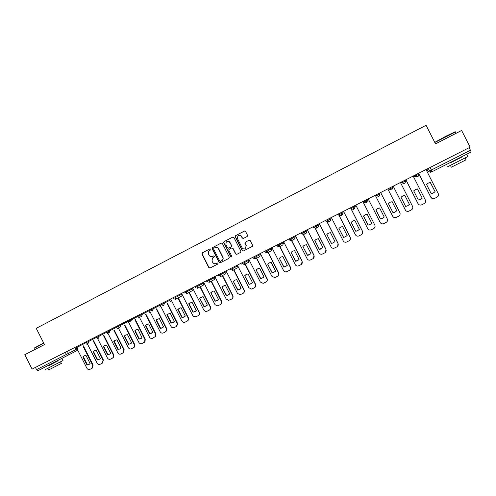 <?xml version="1.0" encoding="UTF-8"?>
<svg xmlns="http://www.w3.org/2000/svg" width="496" height="496" viewBox="0 0 496 496"><rect width="100%" height="100%" fill="white"/><g stroke="black" fill="none" stroke-linecap="round" stroke-linejoin="round"><path stroke-width="0.74" d="M210.831 249.104L210.05 248.837L202.256 252.867L201.915 254.002L208.841 267.66L209.957 268.045L217.769 264.058L218.011 263.258L217.223 262.992L216.213 263.506C214.712 264.089 213.516 263.68 212.623 262.279L212.046 261.138L212.437 258.056L214.334 256.86L214.421 256.184L213.64 255.917L212.623 256.432C211.122 257.021 209.932 256.612 209.039 255.211L208.463 254.07L208.68 251.193L210.781 249.742L210.831 249.104M247.182 236.493L247.547 235.333L245.576 231.446L244.429 231.062L235.352 235.805L235.216 236.797L242.222 250.604L243.362 250.988L252.352 246.394L252.607 245.303L250.22 240.61L249.079 240.225L245.123 242.277L244.912 243.331L246.097 245.656L245.458 248.533C244.094 249.302 242.972 249.029 242.079 247.709L237.46 238.613L237.863 235.941C239.246 234.918 240.448 235.116 241.471 236.549L242.24 238.061L243.381 238.446L247.182 236.493M470.134 147.2L32.104 369.111L24.8 354.69L44.473 344.59L36.227 328.315L426.07 125.271L435.525 143.865L461.621 130.467L470.134 147.2M222.338 243.449L221.21 243.071L212.22 247.808L212.145 248.713L219.096 262.421L220.218 262.806L228.96 258.342L229.313 257.201L222.338 243.449M223.987 241.633L232.773 237.088L233.907 237.472L240.913 251.274L240.554 252.427L236.778 254.355L235.643 253.971L232.81 248.378L231.675 247.994L228.991 249.407L228.823 250.424L231.775 256.234L231.613 256.978L230.733 256.767L223.634 242.78L223.987 241.633L232.773 237.088M469.235 147.653L471.175 151.962L432.066 171.709L431.34 170.029L470.537 150.214M77.754 350.188L38.031 370.679L36.561 369.632L76.917 349.072M35.445 367.418L36.561 369.632M213.782 255.862L212.827 256.358M217.329 262.948L216.213 263.506M210.05 248.837L202.467 252.793L202.126 253.927L209.039 267.567L210.044 267.995M221.421 242.997L212.691 247.504L212.344 248.645L219.288 262.334L220.292 262.762M213.844 248.223L213.602 249.023L219.703 261.051L220.491 261.324L222.072 260.431C223.026 259.489 223.231 258.391 222.692 257.126L218.513 248.893C217.62 247.485 216.417 247.076 214.917 247.671L213.844 248.223M215.338 247.498C216.777 247.064 217.899 247.504 218.705 248.818L222.878 257.046C223.423 258.304 223.212 259.408 222.264 260.344L220.683 261.237M231.824 247.938L232.984 248.31L235.817 253.89L236.834 254.324M224.18 241.571L223.82 242.718L230.913 256.686L231.582 256.996M229.865 242.581C228.805 241.124 227.59 240.944 226.213 242.042L225.885 244.633L227.503 247.82L228.637 248.205L231.322 246.791L231.489 245.774L230.045 242.513C229.369 241.422 228.433 241.05 227.23 241.403M230.045 242.513L231.663 245.706L231.502 246.723L228.817 248.136M238.843 235.364C240.039 235.023 240.975 235.402 241.639 236.487L242.408 238.006L243.362 238.452M245.08 248.756L245.619 248.459L246.097 245.656M249.079 240.225L245.284 242.215L245.08 243.263L246.258 245.588M244.652 230.987L235.749 235.588L235.389 236.735L242.389 250.536L243.412 250.964M82.863 356.884L87.017 365.081L89.28 364.3L90.092 363.543L85.938 355.341L84.022 355.905L82.863 356.884L83.278 356.655L87.426 364.839L89.193 364.362M77.171 349.035L86.881 368.212C87.649 369.439 88.666 369.818 89.919 369.359L92.169 368.193L92.715 365.31L82.968 346.065M84.283 355.762L83.278 356.655M83.378 345.848L93.112 365.068L92.225 368.168M87.426 364.839L87.017 365.081M93.093 351.751L97.259 359.978L99.609 359.147L100.366 358.434L96.193 350.195L94.234 350.777L93.093 351.751L93.496 351.528L97.656 359.743L99.46 359.247M87.321 343.771L97.123 363.122C97.892 364.349 98.915 364.734 100.18 364.269L102.486 363.066L103.001 360.201L93.211 340.882M94.513 350.629L93.496 351.528M93.614 340.678L103.385 359.966L102.486 363.078L102.87 362.824M97.656 359.743L97.259 359.978M103.404 346.58L107.582 354.838L110.031 353.933L110.707 353.282L106.522 345.011L104.513 345.625L103.404 346.58L103.788 346.363L107.967 354.609L109.802 354.101M96.9 338.954L97.501 338.377L107.44 357.994C108.215 359.228 109.238 359.612 110.515 359.141L112.89 357.889L113.355 355.049L103.534 335.668M104.817 345.458L103.788 346.363M103.924 335.463L113.733 354.82L113.262 357.653L112.821 357.951M107.967 354.609L107.582 354.838M34.608 347.845L43.673 343.021M43.784 343.232L34.503 348.167M62.986 360.549L45.427 369.526M58.094 360.784L48.54 365.657M61.368 363.425L48.732 369.898L47.951 368.354M58.001 360.592L50.964 364.535L48.565 365.707L48.422 365.428M435.203 142.129L445.991 136.177L455.161 131.824M455.495 131.967L434.825 142.495M467.97 156.5L447.535 166.768M462.216 156.779L451.112 162.378M466.035 159.824L451.323 167.208L450.436 165.466M462.247 156.841L451.143 162.44L450.994 162.149M113.782 341.372L117.98 349.655L120.559 348.657L121.129 348.087L116.926 339.791L114.861 340.436L113.782 341.372L114.161 341.161L118.352 349.432L120.218 348.911M107.669 332.779L117.831 352.83C118.612 354.07 119.641 354.454 120.925 353.977L123.386 352.656L123.795 349.866L113.937 330.41M115.19 340.25L114.161 341.161M114.309 330.212L124.155 349.643L123.746 352.427L123.231 352.786M118.352 349.432L117.98 349.655M124.242 336.121L128.458 344.441L131.211 343.294L131.626 342.86L127.41 334.533L125.265 335.222L124.242 336.121L124.608 335.916L128.811 344.224L130.715 343.685M117.316 325.946L128.303 347.628C129.084 348.874 130.119 349.252 131.415 348.775L133.982 347.355L134.311 344.639L124.415 325.116M125.649 335.005L124.608 335.916M124.775 324.923L134.658 344.422L134.329 347.132L133.734 347.578M128.811 344.224L128.458 344.441M134.782 330.832L139.01 339.183L142.005 337.819L137.969 329.232L135.718 329.989L134.782 330.832L135.129 330.634L139.357 338.973L141.292 338.415M127.819 320.621L138.849 342.383C139.636 343.635 140.678 344.019 141.98 343.536L144.689 341.961L144.9 339.376L134.968 319.777M136.183 329.716L135.129 330.634M135.321 319.591L145.235 339.165L145.024 341.744L144.324 342.327M139.357 338.973L139.01 339.183M145.396 325.506L149.643 333.889L152.867 332.283L148.614 323.894L145.396 325.506L145.731 325.314L149.972 333.684L151.95 333.107M138.403 315.258L149.476 337.1C150.269 338.359 151.317 338.737 152.632 338.253L155.527 336.424L155.577 334.075L145.607 314.402M146.791 324.39L145.731 325.314M145.942 314.222L155.899 333.87L155.849 336.214L154.988 337.032M149.972 333.684L149.643 333.889M156.097 320.137L160.357 328.55L163.606 326.932L159.334 318.513L156.097 320.137L156.42 319.957L160.673 328.352L162.694 327.757M149.073 309.857L160.183 331.781C160.977 333.039 162.037 333.424 163.358 332.934L165.36 331.942L166.495 330.609L166.327 328.73L156.321 308.983M157.48 319.027L156.42 319.957M156.643 308.816L166.637 328.532L166.799 330.41L165.738 331.7M160.673 328.352L160.357 328.55M166.873 314.731L171.151 323.175L174.425 321.544L170.14 313.094L166.873 314.731L167.183 314.551L171.455 322.983L173.519 322.363M159.817 304.408L170.971 326.418C171.771 327.682 172.837 328.067 174.164 327.571L176.185 326.573L177.425 324.229L167.121 303.527M167.431 303.366L177.456 323.15L177.723 324.037L176.564 326.331M177.735 309.281L182.032 317.756L185.324 316.113L181.021 307.632L177.735 309.281L178.027 309.113L182.317 317.57L184.425 316.932M170.643 298.927L181.846 321.017C182.646 322.282 183.718 322.667 185.058 322.171L187.091 321.16C188.3 320.397 188.629 319.312 188.083 317.917L177.946 297.916M178.238 297.761L188.362 317.731C188.902 319.064 188.604 320.125 187.482 320.912M188.678 303.794L192.994 312.3L196.311 310.645L191.989 302.126L188.678 303.794L188.957 303.626L193.266 312.12L195.418 311.451M181.555 293.396L192.795 315.574L193.595 316.504L196.032 316.727L198.084 315.71C199.299 314.935 199.634 313.85 199.082 312.449L188.957 292.473M190.03 302.69L188.957 303.626M189.236 292.324L199.349 312.275C199.882 313.602 199.597 314.662 198.481 315.456M199.708 298.257L204.036 306.795L207.378 305.133L203.044 296.583L199.708 298.257L204.296 306.627L206.503 305.933M192.547 287.829L203.837 310.087L205.443 311.401L207.092 311.24L209.157 310.217C210.385 309.442 210.719 308.351 210.174 306.937L200.012 286.905M201.047 297.166L199.969 298.102M200.272 286.762L210.422 306.77C210.955 308.09 210.67 309.151 209.566 309.957M210.819 292.683L215.165 301.252L218.531 299.578L214.179 290.997L213.013 291.22L210.819 292.683L215.407 301.091L217.67 300.365M203.627 282.218L214.96 304.563L217.043 305.951L220.317 304.68C221.551 303.899 221.898 302.802 221.34 301.388L211.147 281.282M212.139 291.598L211.067 292.535M211.395 281.145L221.576 301.227C222.109 302.535 221.83 303.595 220.739 304.414M222.016 287.066L226.381 295.666L226.79 295.622L229.772 293.979L225.407 285.361L224.062 285.646L222.016 287.066L226.61 295.517L228.935 294.748M214.787 276.557L226.17 298.989L228.544 300.384L231.558 299.107C232.81 298.313 233.157 297.216 232.599 295.796L222.363 275.615M223.318 285.987L222.251 286.924M222.599 275.491L232.822 295.641C233.349 296.937 233.077 297.997 231.998 298.821M233.3 281.399L237.683 290.042L238.384 289.943L241.106 288.337L236.716 279.688L235.259 280.017L233.3 281.399L237.894 289.893L240.287 289.087M226.04 270.859L237.46 293.378L240.033 294.76L242.891 293.483C244.15 292.69 244.503 291.58 243.945 290.154L233.672 269.905M234.583 280.339L233.517 281.269M233.889 269.787L244.15 290.011C244.677 291.295 244.41 292.355 243.35 293.186M244.671 275.695L249.073 284.369L249.978 284.22L252.52 282.652L248.118 273.966L246.574 274.325L244.671 275.695L249.271 284.227L251.732 283.377M237.379 265.118L248.843 287.723L251.559 289.081L254.312 287.816C255.583 287.017 255.936 285.907 255.378 284.475L245.067 264.151M244.671 263.37L244.305 262.651M245.929 274.648L244.875 275.571M245.272 264.039L255.57 284.332C256.091 285.603 255.837 286.663 254.795 287.506M256.134 269.948L260.549 278.647L261.609 278.461L264.027 276.917L259.606 268.206L258.001 268.59L256.134 269.948L260.735 278.516L263.283 277.617M248.806 259.327L260.319 282.019L263.134 283.365L265.825 282.106C267.102 281.306 267.462 280.184 266.904 278.746L256.55 258.348M256.364 257.982L255.787 256.835M257.356 268.913L256.32 269.824M256.742 258.249L267.077 278.616C267.598 279.868 267.35 280.922 266.327 281.771M267.685 264.151L272.118 272.887L273.29 272.664L275.621 271.145L271.182 262.396L269.533 262.799L267.685 264.151L272.285 272.763L274.927 271.802M260.319 253.493L271.876 276.272L274.784 277.605L277.425 276.353C278.715 275.547 279.081 274.418 278.516 272.974L268.131 252.507M268.051 252.359L267.356 250.982M268.869 263.14L267.859 264.039M268.299 252.414L278.671 272.85C279.192 274.083 278.95 275.131 277.965 275.993M279.329 258.311L283.78 267.077L285.045 266.829L287.308 265.323L282.85 256.537L281.158 256.959L279.329 258.311L283.929 266.966L286.682 265.93M271.926 247.616L283.532 270.481C284.22 271.628 285.212 272.068 286.508 271.802L289.118 270.556C290.414 269.737 290.786 268.609 290.222 267.158L279.8 246.624M279.781 246.586L279.012 245.08M280.463 257.331L279.484 258.205M279.955 246.537L290.365 267.04C290.873 268.249 290.65 269.285 289.695 270.159M291.059 252.421L295.529 261.225L296.875 260.946L299.088 259.458L294.612 250.635L292.882 251.075L291.059 252.421L295.666 261.119L298.542 259.991M283.625 241.688L295.275 264.647C295.982 265.813 296.999 266.247 298.319 265.955L300.905 264.709C302.213 263.891 302.585 262.75 302.021 261.293L290.768 239.128M292.138 251.478L291.202 252.328M291.698 240.61L302.145 261.187L301.531 264.269M302.889 246.487L307.377 255.328L308.785 255.025L310.961 253.543L306.466 244.689L304.705 245.142L302.889 246.487L307.489 255.229L310.527 253.983M295.411 235.712L307.117 258.763C307.836 259.947 308.865 260.381 310.211 260.059L312.778 258.819C314.098 257.988 314.476 256.847 313.912 255.384L302.616 233.132M303.887 245.594L303.013 246.4M302.74 233.07L314.018 255.285L313.472 258.317M314.811 240.504L319.312 249.383L320.782 249.054L322.933 247.578L318.42 238.694L316.622 239.159L314.811 240.504L319.412 249.29L322.636 247.888M307.297 229.691L319.046 252.836C319.777 254.033 320.831 254.46 322.195 254.126L324.756 252.879C326.083 252.049 326.467 250.895 325.897 249.432L314.557 227.087M315.71 239.686L314.917 240.424M314.662 227.032L325.99 249.339L325.525 252.29M326.827 234.472L331.353 243.387L332.872 243.046L334.992 241.571L330.466 232.649L328.637 233.126L326.827 234.472L331.433 243.307L332.952 242.959L334.893 241.682M319.281 223.622L331.074 246.859C331.818 248.068 332.884 248.496 334.267 248.136L336.821 246.896C338.167 246.053 338.551 244.9 337.981 243.424L326.591 220.993M327.596 233.752L326.914 234.403M326.684 220.949L338.055 243.344L337.695 246.19M338.935 228.396L343.48 237.342L345.049 236.983L347.157 235.513L342.606 226.554L340.758 227.044L338.935 228.396L343.548 237.268L345.111 236.908L347.157 235.513M331.353 217.502L343.201 240.833C343.957 242.06 345.03 242.482 346.437 242.104L348.986 240.858C350.343 240.014 350.734 238.849 350.157 237.373L338.725 214.849M339.518 227.831L339.01 228.334M338.799 214.811L350.213 237.299L349.996 239.977M351.149 222.27L355.713 231.254L357.318 230.876L359.414 229.406L354.845 220.416L352.972 220.912L351.149 222.27L355.756 231.186L357.362 230.814L359.408 229.4M343.53 211.339L355.421 234.757C356.184 235.997 357.281 236.418 358.701 236.028L361.249 234.775C362.619 233.926 363.01 232.754 362.44 231.272L350.517 207.799M353.815 206.125L354.249 206.987L353.437 209.405L351.007 208.624L350.573 207.768L362.477 231.204L362.433 233.61M363.456 216.095L368.038 225.116L369.687 224.719L371.777 223.256L367.189 214.222L365.285 214.731L363.456 216.095M355.799 205.121L367.741 228.637C368.516 229.884 369.619 230.305 371.058 229.896L373.618 228.644C374.995 227.788 375.391 226.61 374.815 225.122L362.843 201.55M363.494 216.051L368.069 225.054L369.712 224.663L371.764 223.237M362.88 201.531L374.815 225.122M375.869 209.864L380.469 218.922L382.156 218.519L384.233 217.05L379.626 207.979L377.704 208.5L375.869 209.864M368.168 198.853L380.165 222.462C380.947 223.721 382.063 224.142 383.513 223.721L386.08 222.462C387.469 221.594 387.872 220.416 387.295 218.916L375.274 195.257M375.887 209.845L380.482 218.872L382.162 218.469L384.22 217.025M375.292 195.244L387.295 218.916M388.38 203.589L392.999 212.685L394.717 212.263L396.794 210.794L392.169 201.686L390.222 202.213L388.38 203.589M380.643 192.535L392.683 216.237C393.477 217.508 394.605 217.924 396.075 217.49L398.648 216.231C400.043 215.357 400.452 214.167 399.875 212.666L387.804 188.908L399.875 212.666M388.387 203.583L392.987 212.641L394.704 212.226L396.775 210.757M400.991 197.259L405.635 206.392L407.383 205.958L409.46 204.482L404.81 195.343L402.845 195.877L400.991 197.259M405.585 210.397L393.21 186.167L405.313 209.963C406.106 211.246 407.253 211.662 408.735 211.215L411.314 209.944C412.728 209.064 413.143 207.874 412.56 206.361L400.439 182.509M404.792 195.343L409.46 204.482M405.616 206.361L407.352 205.927L409.423 204.457M413.707 190.879L418.37 200.049L420.149 199.603L422.226 198.127L417.564 188.945L415.574 189.491L413.707 190.879M405.895 179.744L418.041 203.639C418.847 204.929 420 205.344 421.501 204.885L424.086 203.608C425.512 202.728 425.934 201.525 425.345 200.006L413.174 176.055M417.52 188.951L422.226 198.127M418.357 200.024L420.1 199.584L422.17 198.109M419.101 204.736L418.041 203.639M405.864 179.757L417.992 203.614M426.535 184.444L431.21 193.651L433.027 193.192L435.104 191.71L430.416 182.497L428.401 183.049L426.535 184.444M418.674 173.265L430.875 197.259C431.687 198.561 432.853 198.97 434.366 198.505L436.97 197.222C438.402 196.329 438.83 195.12 438.241 193.601L426.014 169.545M430.299 182.509L435.104 191.71M431.204 193.632L432.952 193.186L435.029 191.704M432.574 198.617L430.875 197.259M418.63 173.29L430.807 197.247M414.135 175.565L414.532 176.359L418.773 174.319L418.326 173.445M401.456 181.989L401.859 182.776L405.623 180.959M388.889 188.356L389.366 189.205L392.689 187.525L391.871 189.974L389.366 189.205L388.92 188.337M426.913 169.093L428.122 171.467L431.34 170.029L430.057 167.499M428.253 168.417L429.53 170.934L432.066 171.709M431.551 171.883L430.571 172.224L428.122 171.467M67.313 351.273L68.442 353.499L67.84 355.626L66.421 354.535L65.292 352.296M418.413 173.402L418.853 174.276L418.016 176.75L415.474 175.987L415.028 175.113M405.275 180.054L405.716 180.928L404.891 183.39L402.361 182.627L401.921 181.753M392.243 186.657L392.689 187.525M379.328 193.198L379.769 194.066L379.998 193.843L379.645 195.889M379.607 193.062L379.998 193.843M376.03 194.872L376.47 195.734L379.769 194.066L378.963 196.497L376.47 195.734M366.519 199.69L366.953 200.551L367.604 200.117L366.835 202.455M367.207 199.342L367.604 200.117M363.252 201.345L363.686 202.207L366.953 200.551L366.16 202.969L363.686 202.207M351.007 208.624L355.31 206.342L354.553 208.667M354.913 205.567L355.31 206.342M341.217 212.511L341.651 213.361L343.108 212.517L342.364 214.83L341.093 215.624M342.717 211.749L343.108 212.517M337.999 214.136L338.433 214.991L341.651 213.361L340.882 215.754L338.433 214.991M328.718 218.841L329.152 219.691L331.006 218.643L330.274 220.943L328.544 221.979M330.621 217.88L331.006 218.643M325.531 220.453L325.965 221.303L329.152 219.691L328.364 222.084L325.965 221.303M316.33 225.116L316.758 225.965L319.002 224.725L318.283 227.013L316.119 228.265M318.618 223.956L319.002 224.725M313.168 226.722L313.596 227.565L316.758 225.965L316.014 228.327L313.596 227.565M304.036 231.347L304.463 232.19L307.092 230.752L306.385 233.027L303.812 234.49M306.708 229.989L307.092 230.752M300.905 232.934L301.332 233.777L304.463 232.19L303.732 234.534L301.332 233.777M291.846 237.522L292.274 238.359L295.281 236.735L294.581 238.998L291.512 240.715L289.162 239.94L292.274 238.359L291.555 240.69L292.2 238.396L291.778 237.559M294.891 235.978L295.281 236.735M279.756 243.648L280.178 244.485L283.557 242.674L282.869 244.919L279.471 246.803L277.097 246.047L280.178 244.485L279.471 246.803L280.116 244.516L279.688 243.679M283.173 241.918L283.557 242.674M267.759 249.724L268.181 250.554L271.926 248.558L271.2 250.815M271.541 247.808L271.926 248.558M255.862 255.75L256.283 256.581L260.381 254.398M260.003 253.654L260.381 254.405L259.668 256.649M244.063 261.733L244.478 262.558L248.93 260.202L248.229 262.434M248.552 259.451L248.93 260.202M232.351 267.66L232.773 268.485L237.565 265.949M237.193 265.211L237.572 265.955L236.945 268.138L232.054 270.779M220.739 273.544L221.154 274.369L226.294 271.665L225.692 273.829L220.447 276.644M225.922 270.921L226.294 271.665M209.213 279.384L209.628 280.203L215.109 277.326L214.384 279.546M214.731 276.588L215.109 277.326M197.78 285.175L198.195 285.987L203.999 282.949M183.96 293.198L186.837 291.741L186.428 290.929L186.849 291.735L192.919 288.56M175.187 296.62L175.596 297.433L181.927 294.128M164.021 302.281L164.43 303.087L171.015 299.652M152.942 307.892L153.351 308.692L160.183 305.139M141.949 313.466L142.352 314.259L149.439 310.577M131.037 318.99L131.44 319.784L138.768 315.983M120.212 324.471L120.615 325.264L128.185 321.34M109.473 329.914L109.87 330.702L117.676 326.659M98.809 335.315L99.212 336.102L107.043 332.047M88.232 340.678L88.629 341.459L96.391 337.447M77.729 345.997L78.126 346.778L85.82 342.798M75.361 348.18L78.126 346.778L77.481 348.93L75.361 348.18L74.964 347.398M87.116 343.759L86.657 344.137M85.455 342.085L85.851 342.866L88.629 341.459L88.015 343.604L85.858 342.866M96.026 336.728L96.422 337.516L99.212 336.102L98.592 338.26L96.429 337.516M107.074 332.122L109.87 330.702L109.176 332.903L107.08 332.122L106.677 331.334M117.812 326.684L120.615 325.264L119.896 327.484L117.812 326.69L117.409 325.897M128.625 321.21L131.44 319.784L130.684 322.022L128.625 321.216L128.222 320.416M139.525 315.692L142.352 314.259L141.534 316.529L139.525 315.698L139.122 314.898M150.505 310.13L153.351 308.692L152.402 311.017L150.511 310.136L150.102 309.33M161.572 304.532L164.43 303.087L163.761 305.307L162.855 305.455L161.169 303.726M172.726 298.883L175.596 297.433L175.429 299.249L174.921 299.665M193.142 289.001L192.547 290.563L186.403 293.83L186.837 291.741L186.167 293.979M195.281 287.469L198.195 285.987L197.507 288.244M206.689 281.691L209.628 280.203L208.934 282.466M218.184 275.869L221.154 274.369L220.534 276.601L221.117 274.387L220.701 273.563M229.747 270.016L232.773 268.485L232.128 270.735L232.729 268.51L232.308 267.685M241.471 264.083L244.478 262.558L243.753 264.858M253.251 258.118L256.283 256.581L255.552 258.9L253.251 258.118M265.124 252.104L268.181 250.554L267.493 252.861L265.124 252.111M97.476 338.371L96.875 338.966M107.818 333.07L107.167 333.765M118.228 327.744L117.533 328.519M128.706 322.369L127.98 323.243M139.264 316.95L138.502 317.917M149.897 311.482L149.104 312.554M159.824 307.136L160.611 305.976L159.786 307.154M171.38 300.378L170.55 301.711M182.23 294.736L181.889 295.827L180.835 296.385M204.054 283.067L203.242 285.181M401.859 182.776L404.091 183.607M414.532 176.359L416.969 177.109M93.112 365.068L92.715 365.31M103.385 359.966L103.001 360.201M113.733 354.82L113.355 355.049M124.155 349.643L123.795 349.866M134.658 344.422L134.311 344.639M145.235 339.165L144.9 339.376M155.899 333.87L155.577 334.075M166.637 328.532L166.327 328.73M86.682 344.119L87.129 343.759M175.181 296.627L175.59 297.433L175.429 299.249L181.431 296.211M197.761 285.188L198.171 286L197.656 288.157L203.372 285.113M209.182 279.397L209.597 280.215L209.039 282.404L214.464 279.502M244.013 261.758L244.429 262.582L243.821 264.827L248.291 262.403M255.806 255.781L256.227 256.612L255.607 258.869L259.724 256.618M267.697 249.755L268.125 250.592L267.493 252.861L271.25 250.79M303.961 231.384L304.389 232.227L303.732 234.534M316.25 225.159L316.684 226.009L316.014 228.327M328.637 218.879L329.071 219.734L328.395 222.065M341.13 212.555L341.564 213.404L340.882 215.754M353.729 206.169L354.163 207.03L353.468 209.386M366.432 199.733L366.873 200.595L366.16 202.969M379.242 193.242L379.682 194.11L378.963 196.497M392.162 186.701L392.603 187.569L391.871 189.974M405.189 180.098L405.635 180.972L404.891 183.39M107.192 333.752L107.83 333.095M117.564 328.507L118.24 327.769M128.011 323.225L128.718 322.4M138.533 317.899L139.277 316.975M149.135 312.542L149.904 311.5M170.587 301.692L171.387 300.384M418.016 176.75L418.773 174.319M77.258 350.653L77.767 350.213M92.566 367.951L92.169 368.193M113.262 357.653L112.89 357.889M63.017 360.604L62.118 358.831M60.593 361.894L61.392 363.475M454.944 131.75L455.309 131.868M468.007 156.569L466.965 154.523M465.149 158.075L466.073 159.892M456.159 133.275L455.421 131.824M462.266 156.872L462.098 156.544M123.746 352.427L123.386 352.656M134.329 347.132L133.982 347.355M125.624 335.017L125.265 335.222M145.024 341.744L144.689 341.961M136.065 329.797L135.718 329.989M155.849 336.214L155.527 336.424M146.518 324.576L146.184 324.768M156.91 319.449L156.587 319.635"/></g></svg>
